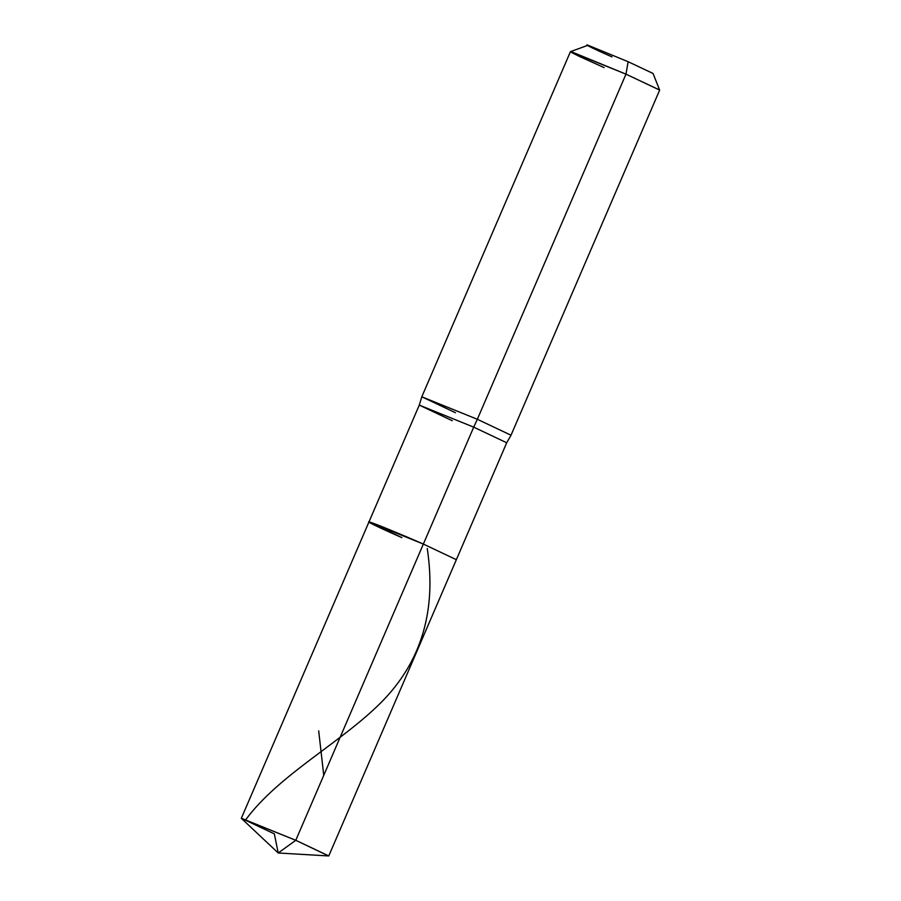 <?xml version="1.0" encoding="UTF-8"?>
<svg xmlns="http://www.w3.org/2000/svg" width="901" height="901" viewBox="0 0 901 901"><rect width="100%" height="100%" fill="white"/><g stroke="black" fill="none" stroke-linecap="round" stroke-linejoin="round"><path stroke-width="1.35" d="M241.434 818.412L295.776 840.295L278.218 852.988L274.343 833.875L241.344 818.254L295.776 840.295L278.218 852.988L241.434 818.412M604.109 67.609L579.658 56.549L572.428 52.979L570.468 51.639L571.797 51.909L625.981 74.152L570.434 51.672L421.803 396.8L477.339 419.28L421.803 396.8L419.28 405.112L473.712 427.142L419.28 405.112L368.926 522.028L401.925 537.649C380.47 528.313 363.058 519.854 370.255 522.265C373.656 523.019 402.86 535.014 423.357 544.069L368.926 522.028L423.357 544.069L295.776 840.295L328.775 855.916L456.356 559.69L423.357 544.069L295.776 840.295L328.606 855.95L278.218 852.988M401.925 537.649C380.47 528.313 363.058 519.854 370.255 522.265C373.656 523.019 402.86 535.014 423.357 544.069L456.356 559.69L506.711 442.763L473.712 427.142L423.357 544.069L473.712 427.142L506.711 442.763L511.013 435.228L477.339 419.28L473.712 427.142L477.339 419.28L511.013 435.217L659.656 90.089L625.981 74.152L477.339 419.28L625.981 74.152L628.132 61.707L588.038 45.253L570.468 51.639M419.28 405.112L452.279 420.722M421.803 396.8L455.478 412.737M611.948 56.864C595.752 49.814 582.598 43.417 588.038 45.253L628.132 61.707L653.045 73.477L659.645 90.044L625.981 74.152L628.132 61.707M323.752 775.344L318.695 730.891M245.849 819.572C279.107 774.635 340.961 742.728 381.157 702.431C421.319 661.998 436.681 610.698 427.254 548.506M368.926 522.028L241.344 818.254"/></g></svg>
